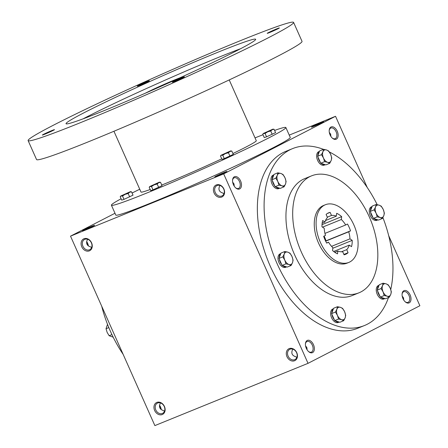 <?xml version="1.0" encoding="UTF-8"?>
<svg xmlns="http://www.w3.org/2000/svg" width="448" height="448" viewBox="0 0 448 448"><rect width="100%" height="100%" fill="white"/><g stroke="black" fill="none" stroke-linecap="round" stroke-linejoin="round"><path stroke-width="0.67" d="M87.394 239.187L87.438 239.523C85.708 243.275 86.811 245.745 90.742 246.938L91.566 247.705M164.444 411.387L163.615 410.62C159.684 409.427 158.586 406.958 160.317 403.206L160.266 402.87M84.818 239.31A5.746 4.57 62.8 0 1 91.302 242.642A5.746 4.57 62.8 0 1 89.779 249.659A5.746 4.57 62.8 0 1 83.093 246.641A5.746 4.57 62.8 0 1 84.526 239.445A5.746 4.57 62.8 0 1 84.818 239.31M159.533 405.272A5.746 3.472 -112.1 0 1 161.23 409.606M159.505 405.462A6.642 4.015 -112.1 0 1 161.09 409.5M219.722 185.388L219.772 185.724C218.042 189.476 219.139 191.946 223.07 193.138L223.894 193.906M234.254 186.189L234.007 183.938L232.663 182.151M232.546 180.337A5.746 3.472 -112.1 0 1 234.024 177.878A5.746 3.472 -112.1 0 1 234.192 177.8A5.746 3.472 -112.1 0 1 239.574 181.81A5.746 3.472 -112.1 0 1 238.521 188.44A5.746 3.472 -112.1 0 1 235.57 187.774M234.321 176.786A6.642 4.015 -112.1 0 1 241.422 183.876A6.642 4.015 -112.1 0 1 235.827 188.003A6.642 4.015 -112.1 0 1 232.568 179.99A6.642 4.015 -112.1 0 1 234.321 176.786M292.6 349.07L292.645 349.406C290.914 353.158 292.018 355.628 295.949 356.821L296.772 357.588M305.418 344.019A5.746 3.472 -112.1 0 1 306.897 341.561A5.746 3.472 -112.1 0 1 307.07 341.482A5.746 3.472 -112.1 0 1 312.452 345.492A5.746 3.472 -112.1 0 1 311.394 352.122A5.746 3.472 -112.1 0 1 308.442 351.456M307.199 340.469A6.642 4.015 -112.1 0 1 314.3 347.558A6.642 4.015 -112.1 0 1 308.7 351.686A6.642 4.015 -112.1 0 1 305.446 343.672A6.642 4.015 -112.1 0 1 307.199 340.469M329.19 130.575A5.746 3.472 -112.1 0 1 330.669 128.117A5.746 3.472 -112.1 0 1 330.837 128.038A5.746 3.472 -112.1 0 1 336.218 132.054A5.746 3.472 -112.1 0 1 335.166 138.678A5.746 3.472 -112.1 0 1 332.214 138.012M330.966 127.025A6.642 4.015 -112.1 0 1 338.066 134.114A6.642 4.015 -112.1 0 1 332.472 138.242A6.642 4.015 -112.1 0 1 329.213 130.234A6.642 4.015 -112.1 0 1 330.966 127.025M402.063 294.258A5.746 3.472 -112.1 0 1 403.542 291.799A5.746 3.472 -112.1 0 1 403.715 291.721A5.746 3.472 -112.1 0 1 409.097 295.736A5.746 3.472 -112.1 0 1 408.038 302.361A5.746 3.472 -112.1 0 1 405.087 301.694M403.844 290.707A6.642 4.015 -112.1 0 1 410.945 297.797A6.642 4.015 -112.1 0 1 405.345 301.924A6.642 4.015 -112.1 0 1 402.091 293.916A6.642 4.015 -112.1 0 1 403.844 290.707M157.696 402.993A5.746 4.57 62.8 0 1 164.181 406.325A5.746 4.57 62.8 0 1 162.658 413.342A5.746 4.57 62.8 0 1 155.966 410.323A5.746 4.57 62.8 0 1 157.399 403.127A5.746 4.57 62.8 0 1 157.696 402.993M156.845 402.422A6.642 5.281 62.8 0 1 165.138 409.791A6.642 5.281 62.8 0 1 156.649 413.241A6.642 5.281 62.8 0 1 156.845 402.422M83.972 238.739A6.642 5.281 62.8 0 1 92.26 246.109A6.642 5.281 62.8 0 1 83.776 249.558A6.642 5.281 62.8 0 1 83.972 238.739M294.577 360.746A6.642 5.281 -117.2 0 0 294.773 349.927A6.642 5.281 -117.2 0 0 286.283 353.377A6.642 5.281 -117.2 0 0 294.577 360.746M294.694 359.677A5.746 4.57 -117.2 0 0 294.991 359.542A5.746 4.57 -117.2 0 0 296.419 352.341A5.746 4.57 -117.2 0 0 289.733 349.328A5.746 4.57 -117.2 0 0 288.21 356.345A5.746 4.57 -117.2 0 0 294.694 359.677M221.698 197.064A6.642 5.281 -117.2 0 0 221.894 186.245A6.642 5.281 -117.2 0 0 213.405 189.694A6.642 5.281 -117.2 0 0 221.698 197.064M221.816 195.994A5.746 4.57 -117.2 0 0 222.113 195.86A5.746 4.57 -117.2 0 0 223.546 188.658A5.746 4.57 -117.2 0 0 216.854 185.646A5.746 4.57 -117.2 0 0 215.331 192.662A5.746 4.57 -117.2 0 0 221.816 195.994M403.777 300.11L403.53 297.858L402.186 296.072M330.898 136.427L330.652 134.176L329.308 132.39M307.132 349.871L306.886 347.62L305.542 345.834M364.482 325.522L357.739 328.261A95.48 57.73 -112.1 0 1 269.298 263.939A95.48 57.73 -112.1 0 1 282.979 152.667A95.48 57.73 -112.1 0 1 285.818 151.362L292.561 148.618A95.48 57.73 67.9 0 0 275.044 258.815A95.48 57.73 67.9 0 0 364.482 325.522A95.48 57.73 67.9 0 0 367.321 324.218A95.48 57.73 67.9 0 0 388.483 297.545M114.996 213.254L70.515 236.152L223.681 173.886L308.028 363.334L419.882 305.738L388.685 235.67M223.681 173.886L335.535 116.29L367.259 187.544M70.515 236.152L154.868 425.6L308.028 363.334M86.626 241.78A6.642 4.015 -112.1 0 1 88.217 245.818M335.535 116.29L289.24 135.111M83.636 229.992A6.642 0.286 156 0 1 90.49 226.839A6.642 0.286 156 0 1 94.606 225.316A6.642 0.286 156 0 1 88.654 228.262A6.642 0.286 156 0 1 82.482 230.714A6.642 0.286 156 0 1 83.636 229.992M225.77 172.211A6.642 0.286 -24 0 0 226.934 171.517A6.642 0.286 -24 0 0 220.752 173.942A6.642 0.286 -24 0 0 214.81 176.915A6.642 0.286 -24 0 0 219.167 175.258A6.642 0.286 -24 0 0 225.77 172.211M322.414 122.45A6.642 0.286 -24 0 0 323.579 121.755A6.642 0.286 -24 0 0 317.397 124.18A6.642 0.286 -24 0 0 311.455 127.154A6.642 0.286 -24 0 0 315.812 125.496A6.642 0.286 -24 0 0 322.414 122.45M101.713 306.219A95.48 57.73 67.9 0 0 123.138 354.346M311.494 175.879L304.752 178.618A63.101 38.153 67.9 0 0 293.177 251.44A63.101 38.153 67.9 0 0 352.285 295.523L359.022 292.785A63.101 38.153 67.9 0 0 360.903 291.922A63.101 38.153 67.9 0 0 369.947 218.389A63.101 38.153 67.9 0 0 311.494 175.879A63.101 38.153 67.9 0 0 299.919 248.702A63.101 38.153 67.9 0 0 359.022 292.785M390.757 289.514A95.48 57.73 67.9 0 0 382.894 217.577M377.205 204.691A95.48 57.73 67.9 0 0 329.308 151.928M323.445 149.341A95.48 57.73 67.9 0 0 292.561 148.618M325.371 204.742L323.534 205.486A31.136 18.822 67.9 0 0 317.822 241.422A31.136 18.822 67.9 0 0 346.987 263.172L348.824 262.427A31.136 18.822 67.9 0 0 349.748 262.002A31.136 18.822 67.9 0 0 354.211 225.719A31.136 18.822 67.9 0 0 325.371 204.742A31.136 18.822 67.9 0 0 319.659 240.671A31.136 18.822 67.9 0 0 348.824 262.427M341.667 216.658A22.417 13.552 -112.1 0 0 336.672 213.304L336.353 216.143A19.096 11.547 67.9 0 0 331.498 215.454L330.126 212.374A22.417 13.552 -112.1 0 0 328.653 212.817A22.417 13.552 -112.1 0 0 326.099 214.446L327.471 217.526A19.096 11.547 67.9 0 0 324.929 222.029L322.672 220.511A22.417 13.552 -112.1 0 0 321.972 226.8L324.229 228.318A19.096 11.547 67.9 0 0 325.489 235.368L323.669 236.309A22.417 13.552 -112.1 0 0 326.704 243.13L328.524 242.189A19.096 11.547 67.9 0 0 332.847 247.666L332.528 250.51A22.417 13.552 -112.1 0 0 337.523 253.865L337.837 251.02A19.096 11.547 67.9 0 0 342.692 251.714L344.064 254.794A22.417 13.552 -112.1 0 0 345.542 254.352A22.417 13.552 -112.1 0 0 348.09 252.722L346.718 249.642A19.096 11.547 67.9 0 0 349.266 245.14L351.523 246.658A22.417 13.552 -112.1 0 0 352.223 240.369L349.966 238.851A19.096 11.547 67.9 0 0 348.706 231.795L350.526 230.86A22.417 13.552 -112.1 0 0 347.491 224.039L345.671 224.98A19.096 11.547 67.9 0 0 341.348 219.503L341.667 216.658L322.017 224.65M325.595 241.041L326.021 240.822A22.417 13.552 -112.1 0 0 324.094 236.09M336.353 216.143L325.461 220.573M331.498 215.454L327.309 217.157M330.126 212.374L327.286 213.528M324.929 222.029L322.157 223.154M328.524 242.189L326.614 242.967M337.837 251.02L334.746 252.28M348.09 252.722L343.902 254.425M346.718 249.642L341.404 251.798M349.266 245.14L333.67 251.479M352.223 240.369L332.774 248.276M349.966 238.851L331.554 246.338M350.526 230.86L326.021 240.822M348.706 231.795L325.657 241.17M345.671 224.98L324.951 233.402M341.348 219.503L322.51 227.158M86.654 241.59A5.746 3.472 -112.1 0 1 88.357 245.924M121.094 198.761A95.48 4.11 -24 0 0 111.412 205.206L115.802 215.057A95.48 4.11 -24 0 0 176.764 192.181A95.48 4.11 -24 0 0 273.482 147.577A95.48 4.11 -24 0 0 290.254 137.385L285.869 127.534A95.48 4.11 -24 0 0 274.602 130.413M111.412 205.206A95.48 4.11 -24 0 0 172.374 182.33A95.48 4.11 -24 0 0 269.097 137.726A95.48 4.11 -24 0 0 285.869 127.534M262.993 134.742A95.48 4.11 -24 0 0 255.03 137.883M139.742 189.218A95.48 4.11 -24 0 0 132.076 193.032M232.921 153.535A63.101 2.716 -24 0 0 245.202 147.442A63.101 2.716 -24 0 0 256.284 140.706L229.225 79.929M113.938 131.258L140.997 192.035A63.101 2.716 -24 0 0 150.198 189.504M161.75 185.046A63.101 2.716 -24 0 0 221.743 158.833M28.118 140.594L36.551 159.538A145.298 6.261 -24 0 0 129.321 124.729A145.298 6.261 -24 0 0 276.5 56.857A145.298 6.261 -24 0 0 302.025 41.345L293.591 22.4A145.298 6.261 -24 0 0 158.306 75.779A145.298 6.261 -24 0 0 28.118 140.594A145.298 6.261 -24 0 0 120.882 105.784A145.298 6.261 -24 0 0 268.066 37.912A145.298 6.261 -24 0 0 293.591 22.4M237.434 50.366A103.785 4.469 -24 0 0 255.662 39.284A103.785 4.469 -24 0 0 159.034 77.414A103.785 4.469 -24 0 0 66.041 123.71A103.785 4.469 -24 0 0 132.306 98.846A103.785 4.469 -24 0 0 237.434 50.366M53.318 130.357A6.642 0.286 -24 0 0 54.482 129.662A6.642 0.286 -24 0 0 48.3 132.087A6.642 0.286 -24 0 0 42.358 135.061A6.642 0.286 -24 0 0 46.715 133.409A6.642 0.286 -24 0 0 53.318 130.357M278.191 28.65A6.642 0.286 -24 0 0 279.356 27.955A6.642 0.286 -24 0 0 273.174 30.386A6.642 0.286 -24 0 0 267.232 33.354A6.642 0.286 -24 0 0 271.589 31.702A6.642 0.286 -24 0 0 278.191 28.65M183.277 77.521A6.642 0.286 -24 0 0 184.442 76.826A6.642 0.286 -24 0 0 178.259 79.251A6.642 0.286 -24 0 0 172.318 82.225A6.642 0.286 -24 0 0 176.674 80.573A6.642 0.286 -24 0 0 183.277 77.521M148.232 81.491A6.642 0.286 -24 0 0 149.397 80.791A6.642 0.286 -24 0 0 143.214 83.222A6.642 0.286 -24 0 0 137.273 86.19A6.642 0.286 -24 0 0 141.63 84.538A6.642 0.286 -24 0 0 148.232 81.491M240.632 48.703A103.785 4.469 -24 0 0 83.098 118.838M179.934 77.818A23.246 1.002 -24 0 0 145.348 93.212M120.753 196.022L120.21 196.773L121.699 200.122L124.001 199.371L133.022 195.154L131.533 191.806L130.183 191.744L120.753 196.022L122.511 196.022L124.001 199.371M120.21 196.773L121.167 195.955L130.586 191.643M122.511 196.022L125.149 194.337L128.173 193.536L129.657 192.231L131.533 191.806M128.173 193.536L129.662 196.885M149.75 186.525L149.206 187.275L150.696 190.624L153.003 189.868L162.019 185.657L160.53 182.308L159.18 182.246L149.75 186.525L151.508 186.519L153.003 189.868M149.206 187.275L150.164 186.458L159.583 182.146M151.508 186.519L154.146 184.839L157.17 184.038L158.654 182.734L160.53 182.308M157.17 184.038L158.659 187.387M221.026 155.254L220.483 156.005L221.978 159.354L224.28 158.603L233.302 154.386L231.806 151.038L230.462 150.976L221.026 155.254L222.79 155.249L224.28 158.603M220.483 156.005L221.441 155.187L230.86 150.875M222.79 155.249L225.422 153.569L228.452 152.768L229.93 151.463L231.806 151.038M228.452 152.768L229.942 156.117M263.312 133.487L262.769 134.238L264.258 137.586L266.56 136.83L275.582 132.619L274.092 129.27L272.742 129.203L263.312 133.487L265.07 133.482L266.56 136.83M262.769 134.238L263.721 133.42L273.14 129.108M265.07 133.482L267.708 131.802L270.732 130.995L272.216 129.69L274.092 129.27M270.732 130.995L272.222 134.344M374.097 209.854L375.542 207.004L376.118 204.506L379.126 205.162A6.642 4.015 67.9 0 0 375.542 207.004A6.642 4.015 67.9 0 0 376.09 213.175A6.642 4.015 67.9 0 0 380.218 217.504A6.642 4.015 67.9 0 0 383.796 215.662A6.642 4.015 67.9 0 0 383.253 209.49A6.642 4.015 67.9 0 0 379.126 205.162L381.254 206.164L383.253 209.49L384.373 213.164L383.796 215.662L382.351 218.512L380.218 217.504L377.21 216.854L376.09 213.175L374.097 209.854L370.244 211.417L373.363 218.417L378.498 220.074L382.351 218.512M372.03 206.696A7.263 4.39 67.9 0 0 370.479 210.795L372.266 206.074L376.118 204.506M370.479 210.795L370.244 211.417M372.075 206.578L371.42 206.842A7.263 4.39 67.9 0 0 370.087 215.225A7.263 4.39 67.9 0 0 376.891 220.304L377.916 219.89M373.363 218.417L377.21 216.854M373.957 218.613A7.263 4.39 67.9 0 0 377.899 219.884M370.608 212.234A7.263 4.39 67.9 0 0 372.999 217.605M321.474 154.661L322.924 151.81L323.495 149.318L326.502 149.968A6.642 4.015 67.9 0 0 322.924 151.81A6.642 4.015 67.9 0 0 323.467 157.982A6.642 4.015 67.9 0 0 327.594 162.31A6.642 4.015 67.9 0 0 331.178 160.468A6.642 4.015 67.9 0 0 330.63 154.297A6.642 4.015 67.9 0 0 326.502 149.968L328.63 150.976L330.63 154.297L331.75 157.976L331.178 160.468L329.728 163.318L327.594 162.31L324.593 161.661L323.467 157.982L321.474 154.661L317.621 156.229L320.74 163.229L325.875 164.886L329.728 163.318M319.407 151.508A7.263 4.39 67.9 0 0 317.856 155.607L319.642 150.886L323.495 149.318M317.856 155.607L317.621 156.229M319.452 151.385L318.797 151.654A7.263 4.39 67.9 0 0 317.464 160.037A7.263 4.39 67.9 0 0 324.274 165.11L325.293 164.696M320.74 163.229L324.593 161.661M321.339 163.419A7.263 4.39 67.9 0 0 325.282 164.69M317.985 157.041A7.263 4.39 67.9 0 0 320.376 162.411M275.834 178.158L277.284 175.314L277.855 172.816L280.862 173.466A6.642 4.015 67.9 0 0 277.284 175.314A6.642 4.015 67.9 0 0 277.833 181.485A6.642 4.015 67.9 0 0 281.96 185.814A6.642 4.015 67.9 0 0 285.538 183.966A6.642 4.015 67.9 0 0 284.99 177.794A6.642 4.015 67.9 0 0 280.862 173.466L282.996 174.474L284.99 177.794L286.11 181.474L285.538 183.966L284.088 186.816L281.96 185.814L278.953 185.158L277.833 181.485L275.834 178.158L271.986 179.726L275.1 186.726L280.241 188.384L284.088 186.816M273.773 175.006A7.263 4.39 67.9 0 0 272.222 179.105L274.008 174.384L277.855 172.816M272.222 179.105L271.986 179.726M273.818 174.882L273.162 175.151A7.263 4.39 67.9 0 0 271.83 183.534A7.263 4.39 67.9 0 0 278.634 188.614L279.658 188.194M275.1 186.726L278.953 185.158M275.699 186.917A7.263 4.39 67.9 0 0 279.642 188.188M272.35 180.538A7.263 4.39 67.9 0 0 274.742 185.914M282.822 256.85L284.267 253.999L284.844 251.507L287.846 252.157A6.642 4.015 67.9 0 0 284.267 253.999A6.642 4.015 67.9 0 0 284.816 260.17A6.642 4.015 67.9 0 0 288.943 264.499A6.642 4.015 67.9 0 0 292.522 262.657A6.642 4.015 67.9 0 0 291.973 256.486A6.642 4.015 67.9 0 0 287.846 252.157L289.979 253.165L291.973 256.486L293.098 260.165L292.522 262.657L291.077 265.507L288.943 264.499L285.936 263.85L284.816 260.17L282.822 256.85L278.97 258.412L282.089 265.412L287.224 267.07L291.077 265.507M280.756 253.691A7.263 4.39 67.9 0 0 279.205 257.79L280.991 253.07L284.844 251.507M279.205 257.79L278.97 258.412M280.801 253.574L280.146 253.837A7.263 4.39 67.9 0 0 278.813 262.226A7.263 4.39 67.9 0 0 285.617 267.299L286.642 266.885M282.089 265.412L285.936 263.85M282.682 265.608A7.263 4.39 67.9 0 0 286.625 266.879M279.334 259.23A7.263 4.39 67.9 0 0 281.725 264.6M335.44 312.038L336.89 309.187L337.462 306.695L340.469 307.345A6.642 4.015 67.9 0 0 336.89 309.187A6.642 4.015 67.9 0 0 337.439 315.358A6.642 4.015 67.9 0 0 341.566 319.687A6.642 4.015 67.9 0 0 345.145 317.845A6.642 4.015 67.9 0 0 344.596 311.674A6.642 4.015 67.9 0 0 340.469 307.345L342.602 308.353L344.596 311.674L345.716 315.353L345.145 317.845L343.694 320.695L341.566 319.687L338.559 319.038L337.439 315.358L335.44 312.038L331.593 313.606L334.706 320.606L339.847 322.263L343.694 320.695M333.379 308.885A7.263 4.39 67.9 0 0 331.828 312.984L333.614 308.263L337.462 306.695M331.828 312.984L331.593 313.606M333.424 308.762L332.769 309.03A7.263 4.39 67.9 0 0 331.436 317.414A7.263 4.39 67.9 0 0 338.24 322.487L339.265 322.073M334.706 320.606L338.559 319.038M335.306 320.796A7.263 4.39 67.9 0 0 339.248 322.067M331.957 314.418A7.263 4.39 67.9 0 0 334.348 319.788M381.08 288.54L382.53 285.69L383.102 283.198L386.109 283.847A6.642 4.015 67.9 0 0 382.53 285.69A6.642 4.015 67.9 0 0 383.074 291.861A6.642 4.015 67.9 0 0 387.201 296.19A6.642 4.015 67.9 0 0 390.785 294.347A6.642 4.015 67.9 0 0 390.236 288.176A6.642 4.015 67.9 0 0 386.109 283.847L388.237 284.855L390.236 288.176L391.356 291.855L390.785 294.347L389.334 297.198L387.201 296.19L384.199 295.54L383.074 291.861L381.08 288.54L377.227 290.108L380.346 297.108L385.482 298.766L389.334 297.198M379.014 285.382A7.263 4.39 67.9 0 0 377.462 289.486L379.249 284.76L383.102 283.198M377.462 289.486L377.227 290.108M379.058 285.264L378.403 285.533A7.263 4.39 67.9 0 0 377.07 293.916A7.263 4.39 67.9 0 0 383.88 298.99L384.899 298.575A7.263 4.39 67.9 0 1 380.946 297.298M380.346 297.108L384.199 295.54M377.591 290.92A7.263 4.39 67.9 0 0 379.982 296.29M107.509 324.313L106.03 328.726L107.15 332.405L109.144 335.726L113.198 337.204M111.933 334.594L109.144 335.726M108.825 327.589L106.03 328.726"/></g></svg>
